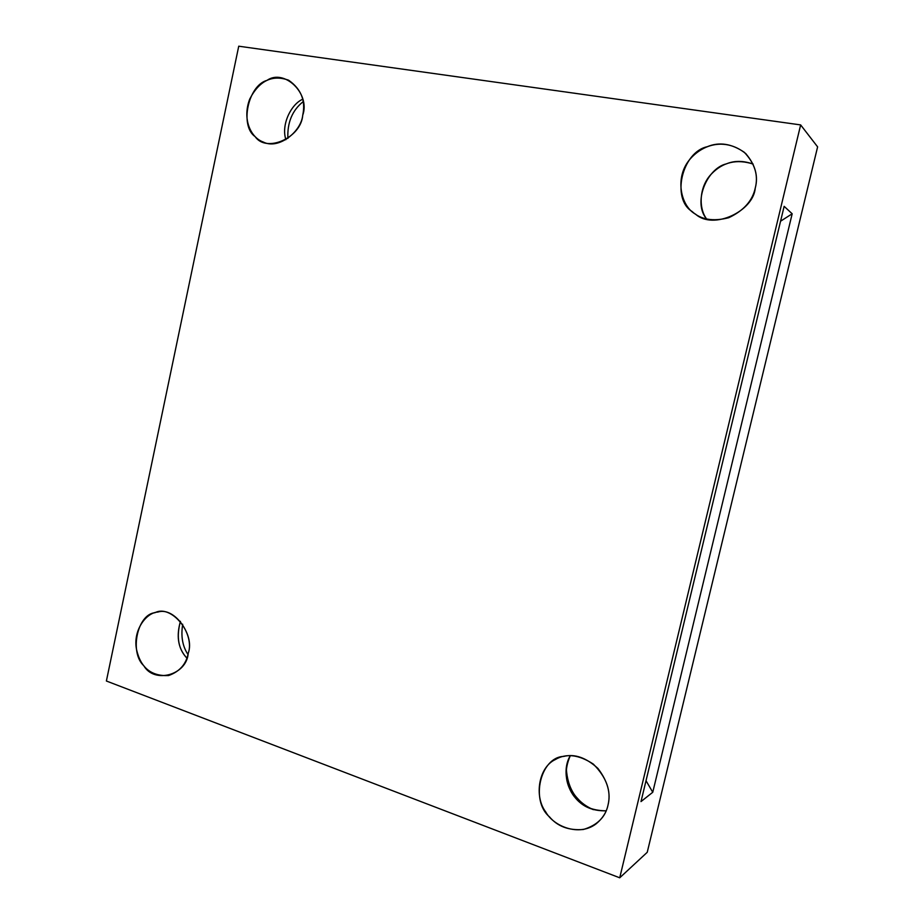<?xml version="1.0" encoding="UTF-8"?>
<svg xmlns="http://www.w3.org/2000/svg" width="924" height="924" viewBox="0 0 924 924"><rect width="100%" height="100%" fill="white"/><g stroke="black" fill="none" stroke-linecap="round" stroke-linejoin="round"><path stroke-width="1.39" d="M706.675 219.069C698.013 207.704 699.48 185.793 711.665 173.724C723.018 162.07 736.832 158.847 753.129 164.068C743.266 160.603 734.372 160.533 726.426 163.86C707.01 168.203 692.434 202.437 706.675 219.069M755.255 188.08C758.477 176.161 755.289 164.657 745.68 153.546C726.726 138.23 704.365 142.966 690.367 158.755C673.931 177.258 680.953 206.583 695.633 214.218C713.305 230.238 753.43 211.353 755.255 188.08C752.494 200.797 743.658 210.672 728.747 217.718C713.039 221.772 700.796 219.681 692.018 211.434C671.124 198.718 681.993 152.137 707.253 146.708C719.195 141.742 731.542 143.601 744.282 152.287C754.896 163.513 758.558 175.445 755.255 188.08M285.909 139.686C280.861 124.625 291.314 103.996 302.714 99.249C291.314 103.996 280.861 124.625 285.909 139.686M302.726 115.257C305.844 100.67 301.132 88.993 288.611 80.203C272.245 74.37 259.286 80.654 249.723 99.076C242.042 119.231 250.797 137.607 263.225 142.007C278.401 149.965 301.166 131.82 302.726 115.257C301.12 137.884 266.32 153.141 255.163 136.648C239.524 126.057 247.99 85.493 267.001 80.365C284.245 68.33 310.579 93.613 302.726 115.257M287.884 138.404C287.179 122.58 292.273 110.326 303.176 101.64C292.273 110.326 287.179 122.58 287.884 138.404M186.856 658.084C178.32 649.11 176.184 636.855 180.446 621.332C176.276 635.77 177.997 647.551 185.632 656.675L186.856 658.084M188.219 653.326C194.814 635.469 174.544 606.467 157.842 612.069C146.211 612.508 132.559 630.572 136.59 649.757C140.725 667.798 151.386 676.391 168.584 675.548C179.614 671.609 186.163 664.194 188.219 653.326C186.683 675.225 154.204 683.933 143.821 665.754C129.245 652.563 137.237 614.31 154.978 612.704C171.09 604.019 195.588 633.541 188.219 653.326M187.965 654.469C182.513 646.28 180.757 636.209 182.686 624.266C180.757 636.209 182.513 646.28 187.965 654.469M606.156 810.822C591.014 810.718 579.995 805.37 573.076 794.756C564.98 782.882 564.056 769.854 570.293 755.682C561.884 769.565 567.128 789.743 576.16 798.648C583.217 807.045 593.208 811.099 606.156 810.822M607.969 805.278C611.445 791.163 606.56 777.431 593.312 764.079C578.805 754.596 566.112 753.106 555.208 759.609C538.553 767.336 534.014 796.65 545.749 811.977C553.615 826.299 578.851 836.786 595.865 824.035C602.46 818.618 606.502 812.369 607.969 805.278C605.393 817.186 597.216 825.259 583.414 829.486C568.884 830.676 557.576 826.46 549.48 816.851C530.18 800.738 540.344 757.195 563.709 756.398C574.763 753.672 586.163 757.68 597.92 768.421C607.703 781.265 611.053 793.543 607.969 805.278M593.37 809.667C576.426 802.54 567.394 788.599 566.273 767.844C566.655 780.78 570.454 791.025 577.662 798.567C581.6 803.129 586.832 806.825 593.37 809.667M784.141 206.341L641.002 801.582L652.76 792.261L646.026 780.722L652.76 792.261L792.18 213.779L780.561 221.217L792.18 213.779L784.141 206.341L792.18 213.779L652.76 792.261L641.002 801.582L784.141 206.341M817.613 146.87L800.646 124.913L619.727 877.8L647.239 852.298L817.613 146.87L647.239 852.298L619.727 877.8L106.387 681.011L619.727 877.8L800.646 124.913L238.738 46.2L106.387 681.011L238.738 46.2L800.646 124.913L817.613 146.87M746.303 154.169L745.68 153.546"/></g></svg>
